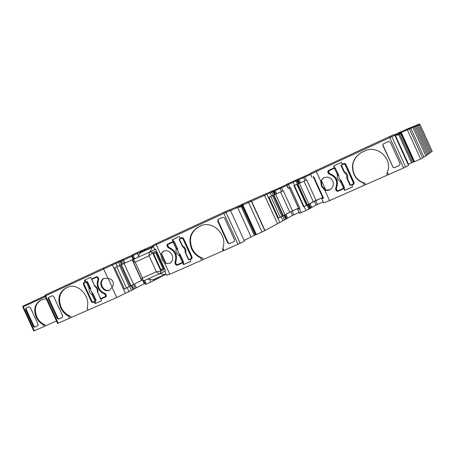 <?xml version="1.0" encoding="UTF-8"?>
<svg xmlns="http://www.w3.org/2000/svg" width="455" height="455" viewBox="0 0 455 455"><rect width="100%" height="100%" fill="white"/><g stroke="black" fill="none" stroke-linecap="round" stroke-linejoin="round"><path stroke-width="0.68" d="M57.592 323.459L44.982 296.097L112.374 265.009L125.426 293.412L123.601 289.437L141.897 280.217M280.269 217.262L283.391 215.636L273.921 194.905L270.714 196.35L280.269 217.262L278.488 218.104L268.922 197.169L268.365 197.419L266.96 194.336L279.734 222.319L277.954 218.4L290.796 211.672L298.525 208.197M304.156 206.604L305.959 210.557L301.238 212.639L299.441 208.703L299.982 208.458L290.341 187.335L289.807 187.585L288.39 184.485L293.077 182.324L294.493 185.43L293.953 185.68L303.61 206.849L314.354 201.195L322.64 197.476M43.174 324.614L44.965 324.83L45.443 325.865L44.05 326.519L43.174 324.614C40.131 323.039 37.805 320.57 36.207 317.215C33.386 309.627 34.768 304.02 40.353 300.397L42.144 299.566L46.194 298.719M42.451 299.43L40.961 300.118C35.382 303.741 34 309.343 36.821 316.919C38.675 320.758 41.388 323.397 44.965 324.83M112.038 287.304C113.358 285.217 113.642 283.283 112.88 281.491C112.015 279.745 110.366 278.705 107.932 278.363L103.603 278.5C100.862 280.325 100.157 283.05 101.493 286.661C103.609 290.324 106.345 291.49 109.7 290.165L112.038 287.304L116.742 297.536L88.139 310.088L87.832 310.168L87.127 307.887C90.977 296.256 77.367 282.089 67.533 287.355L65.395 288.345C58.928 292.565 57.296 298.998 60.504 307.643C62.329 311.482 65.002 314.297 68.523 316.083L70.553 316.333L71.099 317.516L58.274 323.198L45.642 295.784M67.914 287.185L66.06 288.049C59.594 292.264 57.967 298.685 61.169 307.318C63.285 311.709 66.413 314.712 70.553 316.333M104.11 278.272C101.465 280.126 100.8 282.828 102.119 286.36C104.03 289.772 106.595 291.018 109.814 290.097M92.268 301.83L93.571 302.257L95.021 301.614L94.39 301.932L95.169 303.622L101.584 300.789L100.805 299.094L105.964 296.808L106.328 295.284L104.986 293.401C102.261 292.525 100.214 290.677 98.843 287.856C97.597 284.984 97.535 282.242 98.65 279.626L98.104 277.391L96.619 276.697L91.569 279.017L96.693 276.668M163.857 251.035L161.502 253.498L162.879 258.918L166.132 263.587L169.846 263.326M154.626 249.386L155.536 248.976L154.626 249.386L153.159 246.189L156.213 244.671L160.672 254.39L162.048 259.322L164.92 263.65L169.789 274.257L166.49 275.252L164.642 271.214M160.672 254.39L163.322 251.279C166.922 249.897 169.823 251.092 172.018 254.863C173.361 258.52 172.627 261.346 169.817 263.343L164.92 263.65M200.644 257.854L202.742 258.178L203.334 259.475L201.73 260.232L200.644 257.854C196.577 256 193.551 252.974 191.555 248.783C188.154 239.41 190.27 232.238 197.897 227.255L200.638 225.981C212.417 219.748 227.875 234.985 222.859 248.066L223.962 250.477L223.32 250.705L222.717 249.391L222.859 248.066M201.093 225.782L198.414 227.028C190.793 231.999 188.683 239.165 192.078 248.521C194.393 253.31 197.942 256.535 202.742 258.178M324.034 177.638L321.315 180.254L321.833 185.964L325.843 190.19L330.165 189.616M320.69 181.044L321.378 186.197L324.842 190.162C326.838 190.77 328.709 190.526 330.461 189.434C333.253 187.267 334.027 184.48 332.781 181.084C330.501 177.291 327.378 176.25 323.414 177.95L320.69 181.044L316.327 171.478L394.849 135.294L408.556 165.449L405.627 167.019L391.818 136.631M389.787 137.552L403.613 167.963L387.381 175.067L386.796 173.782L387.307 172.303C393.194 159.017 377.326 144.349 364.506 151.043L360.991 152.715C353.052 158.09 350.686 165.262 353.888 174.231C355.838 178.354 358.95 181.266 363.204 182.973L365.132 183.354L365.712 184.628L329.602 200.598L323.602 202.85L321.776 198.846L323.522 198.17L313.683 176.597L313.222 176.819L323.01 198.283L323.488 198.101M365.064 150.798L361.247 152.601C353.319 157.97 350.953 165.131 354.149 174.089C356.419 178.798 360.081 181.886 365.132 183.354M297.604 180.328L298.11 180.095L299.509 183.166L298.019 183.843L298.992 183.388L297.587 180.299M273.654 191.384L274.274 191.094L275.656 194.126L274.137 194.814L275.025 194.399L273.637 191.356M121.075 261.13L122.48 260.493L123.891 263.564L121.98 264.435L122.48 264.201L121.502 264.639L120.08 261.545L121.07 261.113L122.486 264.196M106.248 295.107L105.662 295.409L104.462 293.822C101.704 292.889 99.628 290.99 98.246 288.129C96.972 285.211 96.887 282.418 97.99 279.745L98.621 279.455L97.853 283.528M102.147 291.974L105.657 293.885M92.558 293.134L93.025 293.697L92.763 293.839L91.017 291.371L90.619 289.084L91.08 291.337L92.558 293.134L92.16 294.863C89.652 293.333 88.64 291.132 89.117 288.248L90.022 288.897L90.283 288.453L90.619 289.084L90.022 288.897M129.226 286.627L131.023 285.757L121.36 264.713L116.719 266.812L126.473 288.043L129.226 286.627L119.534 265.544M182.438 262.421L179.389 255.773L180.163 255.409L179.975 254.715L178.047 252.127L177.66 249.687L177.103 249.454L177.598 248.896L174.248 241.594L173.901 241.753L177.717 249.664L178.104 252.098L179.702 253.987L179.389 255.773C176.637 254.191 175.567 251.854 176.17 248.76L173.122 242.106L168.003 244.454L167.65 245.7L168.924 247.349C175.511 250.324 177.763 255.244 175.693 262.114L176.113 264.15L177.325 264.691L183.553 261.887L180.208 254.584L179.469 254.612M307.466 204.938L297.871 183.905L294.385 185.486L304.031 206.627L307.466 204.938M343.593 188.251L340.613 181.704L341.318 181.38L341.091 180.709L339.055 178.235L338.742 175.801L338.332 175.511L338.679 175.027L335.193 167.935L338.531 175.084L339.089 178.218L340.715 180.043L340.613 181.704C337.741 180.231 336.689 177.928 337.468 174.805L334.482 168.259L328.891 170.824L328.499 172.064L329.784 173.673C336.694 176.392 338.901 181.238 336.41 188.205L336.774 190.23L338.042 190.719L344.503 187.807L341.233 180.624L340.641 180.584M412.89 127.389L410.854 128.31L423.872 156.969L425.891 156.002L412.895 127.383M425.795 155.786L426.995 155.189L414.147 126.882L412.912 127.434M423.872 156.969L422.581 157.913L409.398 128.896L410.854 128.31M409.398 128.896L422.581 157.913M426.904 154.979L428.081 154.393L415.37 126.393L414.164 126.934M407.339 129.8L420.596 158.983L414.562 161.667L401.338 132.564L409.267 128.947M422.462 157.987L420.596 158.983M303.61 206.849L304.031 206.627M294.385 185.486L303.94 206.667M294.294 185.526L293.953 185.68M135.249 258.599L134.64 258.582L133.196 255.437L137.512 253.441L138.576 255.767M427.99 154.188L429.145 153.608L416.564 125.916L415.392 126.439M394.951 135.516L399.262 133.537L399.524 134.117L401.27 133.304L414.226 161.815L414.562 161.667M401.338 132.564L400.184 133.099L400.445 133.685M149.428 279.387L150.673 282.111L146.322 284.022L144.662 280.405M290.347 187.341L289.243 187.858L298.827 208.862L299.964 208.418M135.141 258.36L135.01 258.713M149.82 251.905L152.374 247.264L140.225 252.872L137.569 257.536M152.374 247.264L153.437 246.792M155.673 249.277L150.383 251.661M429.054 153.409L430.18 152.846L417.736 125.444L416.587 125.961M401.276 133.309L398.699 134.515L411.576 162.856L412.554 162.435L399.661 134.066M400.724 133.565L413.646 162.003L414.209 161.77M281.935 216.347L272.448 195.576M230.509 210.608L238.972 206.832L239.239 207.417L242.845 205.734L256.091 234.7L256.381 234.575L242.862 205.006L266.954 194.342M242.851 205.745L256.068 234.649M153.551 253.657L155.547 252.559L162.998 268.797L160.86 269.582M150.19 251.734L152.556 252.792L149.064 255.818C148.978 253.571 149.354 252.212 150.19 251.734L134.322 259.026C133.514 259.481 133.81 260.527 135.198 262.16L133.269 261.767M155.707 249.357L153.864 250.091M150.759 251.598L153.904 250.182M347.04 178.809L350.037 185.367L346.716 177.422C346.972 175.539 346.295 174.072 344.685 173.014L344.788 173.065C346.318 174.094 346.966 175.522 346.733 177.342L347.04 178.809L347.506 178.61L346.824 177.803M346.744 178.019L346.71 177.49M341.352 165.102L344.35 171.677C347.239 173.156 348.291 175.465 347.506 178.61L350.498 185.179L353.063 184.019L353.376 182.836L345.021 164.494L343.735 164.01L340.897 165.313L343.889 171.882L344.35 171.677L344.503 172.712M344.645 172.98L344.293 172.633M343.895 171.882L340.903 165.313M350.031 185.373L350.498 185.179M338.173 174.481L337.468 174.805L338.332 175.511M335.193 167.935L334.482 168.259M185.219 251.518L185.407 253.071L185.737 252.929L185.162 252.053M179.446 239.205L182.512 245.888C185.282 247.469 186.357 249.812 185.737 252.929L188.802 259.606L191.094 258.582L191.407 257.365L182.864 238.727L181.642 238.198L179.122 239.353L182.791 246.877M183.052 247.122L182.927 247.048C184.616 248.214 185.35 249.801 185.122 251.797L188.467 259.742L188.802 259.606M182.222 246.013L179.122 239.353M185.447 253.054L188.467 259.742M176.95 248.402L176.17 248.76L177.103 249.454M173.901 241.753L173.122 242.106M156.292 252.144L163.8 268.513L161.024 269.94L153.454 253.452L155.547 252.559M163.8 268.513L162.998 268.797M156.463 251.006L152.556 252.792L160.945 271.078L156.389 271.777L142.455 277.971C142.756 279.979 143.314 280.866 144.127 280.638L144.19 280.61M141.471 279.62L142.455 277.971L135.198 262.16L149.064 255.818L156.389 271.777C157.953 273.245 159.187 273.847 160.092 273.58L144.229 280.593M86.996 281.628L89.88 287.901L90.562 288.333L87.388 281.446L84.3 282.862L83.976 284.034L92.001 301.466L93.099 301.995L95.044 301.136L92.16 294.863L92.922 294.51L92.763 293.839L92.257 293.754M95.044 301.136L96.193 300.584L93.025 293.697M89.88 287.901L89.117 288.248L86.234 281.975M97.62 292.406L100.709 298.628L105.947 296.268L106.362 295.358M97.415 291.735L97.814 292.332C98.303 289.437 97.285 287.224 94.759 285.695L95.084 286.604M94.941 286.36L91.677 279.478M94.572 285.774L91.609 279.512M105.662 295.409L105.384 296.552L106.004 296.233M98.559 278.38L97.956 278.659L97.99 279.745M97.956 278.659L97.563 277.806L98.166 277.533M91.859 279.393L96.454 277.288L97.563 277.806M430.089 152.647L431.198 152.101L418.884 124.983L417.758 125.489M413.646 162.003L412.554 162.435M343.798 163.988L345.299 164.369L353.637 182.682L353.182 183.951M338.679 175.027L338.776 175.789M340.715 180.043L341.233 180.624M322.629 197.447L307.415 204.83M313.29 201.667L303.951 181.187L306.687 179.941L316.015 200.388M297.877 183.917L299.384 183.228L308.917 204.124M273.927 194.916L275.571 194.166L284.972 214.766L283.34 215.528M289.761 212.132L280.547 191.942L283.277 190.696L292.48 210.853L284.972 214.766M268.922 197.169L270.714 196.35M251.296 201.161L264.782 230.662L256.381 234.575M262.063 232.056L248.51 202.401M242.697 205.819L241.178 206.53L254.345 235.32L255.192 234.962L242.014 206.143M255.898 234.683L255.192 234.962M181.704 238.17L182.182 237.954L183.399 238.483L191.93 257.092L191.618 258.309L191.111 258.571L191.618 258.309M177.598 248.896L177.717 249.664M179.702 253.987L180.208 254.584M230.435 210.449L244.454 241.099L240.177 243.294L226.044 212.405L230.435 210.449M165.91 273.984L164.886 274.53L159.944 273.643M147.625 279.091L152.647 279.916L164.886 274.53M121.36 264.725L124.044 263.502L133.645 284.403L130.989 285.672M141.858 280.178L141.55 280.331L132.143 259.845L134.925 258.577L125.006 263.058L123.595 259.987L132.405 256.091M90.562 288.333L90.681 289.056M96.505 277.266L98.035 277.266M98.701 278.722L98.621 279.455M126.473 288.043L124.482 288.982L114.717 267.728L116.719 266.812M114.717 267.728L117.458 266.471L116.025 263.348L118.545 262.239L119.966 265.339L121.502 264.639M132.143 259.845L124.044 263.502M134.64 258.582L133.742 259.003L134.993 258.719M123.891 263.564L125.006 263.058M119.966 265.339L117.458 266.471M268.365 197.419L271.629 195.929L270.23 192.857L271.777 192.186L273.171 195.24L274.467 194.649L273.074 191.6L273.58 191.379L275.025 194.399M280.547 191.942L275.571 194.166M275.656 194.126L283.277 190.696M289.807 187.585L288.117 188.37L289.243 187.869L298.827 208.862M274.968 194.421L274.467 194.649M273.171 195.24L271.629 195.929M303.951 181.187L299.384 183.228M299.509 183.166L306.687 179.941M313.683 176.597L313.233 176.841M293.077 182.324L297.542 180.316L298.992 183.388M298.952 183.405L298.258 183.718L296.842 180.618M296.012 180.993L297.428 184.093L298.258 183.718M297.428 184.093L294.493 185.43M45.466 295.676L22.921 306.101L23.245 306.818M120.416 261.392L120.114 260.527L103.319 268.092L45.164 295.016L45.54 295.83M120.126 260.55L122.173 259.629L122.554 260.459M131.233 256.614L130.864 255.801L122.173 259.629M130.864 255.801L132.604 255.016M132.9 255.579L132.485 254.76L142.102 250.352M142.182 250.347L144.127 249.465L144.519 250.313M152.863 246.621L152.488 245.797L144.127 249.465M152.488 245.797L153.517 245.33M229.678 210.784L229.263 209.874L223.678 212.366L156.321 243.55L153.375 245.035L153.767 245.888M237.135 207.656L236.737 206.786L229.348 210.062M236.737 206.786L238.682 205.905L239.08 206.78M241.389 205.694L240.991 204.83L238.682 205.905M240.991 204.83L241.446 204.608L241.844 205.484L241.434 204.613L247.873 201.628L266.107 193.716L266.488 194.552L266.118 193.711L272.704 190.781L273.051 191.612M272.721 190.816L273.859 190.298L274.228 191.117M279.7 188.728L279.336 187.932L273.859 190.298M279.336 187.932L281.389 187.005L281.759 187.807M286.991 184.417L281.389 187.005M296.996 180.555L296.614 179.725L286.94 184.173M296.654 179.748L297.667 179.293L298.048 180.123M303.104 177.928L302.734 177.12L297.667 179.293M302.734 177.12L304.787 176.187L305.163 177.006M310.901 173.366L304.787 176.187M394.093 135.63L393.689 134.737L389.48 136.597L316.339 170.42L310.776 173.093L311.163 173.946M394.735 135.345L394.445 134.708L393.802 134.987M394.445 134.708L396.089 133.969L396.481 134.828M399.154 133.588L398.756 132.724L396.089 133.969M398.756 132.724L399.467 132.388L399.86 133.252M417.974 125.392L417.644 124.664L399.467 132.388M417.644 124.664L419.174 124.061L419.493 124.761M399.524 134.117L399.171 134.282L398.91 133.702M396.515 134.816L396.777 135.397L399.171 134.282M396.777 135.397L398.699 134.515M328.328 170.551L334.692 167.628L328.243 170.591L327.714 172.246L329.153 174.151C335.983 176.779 338.145 181.517 335.631 188.364L336.12 190.696L337.809 191.35L344.19 188.478L344.992 190.241L352.54 186.897M328.629 170.415L328.015 172.109L329.448 174.015L329.153 174.151M335.631 188.364L335.915 188.199C338.429 181.363 336.273 176.637 329.448 174.015M335.915 188.199L336.41 190.531L338.093 191.185L344.19 188.478M343.912 188.637L344.719 190.406L352.551 186.931L351.749 185.162L353.797 184.207L354.178 182.66L345.686 164.01L343.974 163.368L342.194 164.181L344.06 163.334M333.89 165.87L341.387 162.418L333.595 165.995L333.89 165.87L334.692 167.628M383.167 143.985L383.042 145.316L392.887 166.962L394.138 167.747M321.315 180.254L325.843 190.19M298.514 208.168L292.48 210.853M278.488 218.104L277.954 218.4M286.201 219.014L264.992 230.548L251.518 201.064M239.239 207.417L241.178 206.53M218.263 219.344L218.104 220.789L228.177 242.794L229.474 243.624M173.571 241.36L167.946 243.948L167.48 245.598L168.902 247.548L168.35 247.804L166.922 245.854L167.389 244.198L173.025 241.611L172.206 239.813L172.752 239.569L173.571 241.36L173.025 241.611M175.511 261.966L176.062 264.31L177.666 265.032L183.285 262.541L177.126 265.31L175.522 264.594L174.97 262.245L175.511 261.966C177.604 255.227 175.402 250.421 168.902 247.548M183.285 262.541L184.104 264.332L190.776 261.386M172.206 239.813L179.372 236.515L180.197 238.312L181.841 237.561L183.467 238.266L192.152 257.217L191.737 258.838L189.968 259.629L191.874 258.741M180.197 238.312L181.92 237.527M179.378 236.52L172.752 239.569M161.502 253.498L166.132 263.587M164.767 269.098L160.945 271.078L160.348 273.455L165.58 270.873L155.525 248.959M141.55 280.331L133.645 284.403M91.569 279.017L90.784 277.317L84.414 280.252L90.79 277.322M85.057 279.962L85.836 281.651L83.72 282.618L83.322 284.165L91.472 301.87L92.939 302.575L94.39 301.932M83.748 282.606L85.836 281.651M84.397 282.31L83.874 283.601M95.021 301.614L95.795 303.297L101.567 300.755M100.805 299.094L106.106 296.705M48.941 297.257L48.867 298.514L57.91 318.147L59.002 318.921M108.176 278.397L112.175 287.094M124.482 288.982L123.601 289.437M116.025 263.348L112.374 265.009L113.807 268.137M26.197 308.08L26.145 309.173L34.074 326.36L35.007 327.037M118.545 262.239L120.08 261.545M122.48 260.493L123.595 259.987M133.793 258.98L132.308 255.875L133.196 255.437M137.512 253.441L143.132 250.91L143.365 251.422M143.143 250.932L153.272 246.439M238.972 206.832L241.252 205.768M241.269 205.757L242.862 205.006M266.96 194.336L270.23 192.857M271.777 192.186L273.074 191.6M274.274 191.094L286.798 185.481M288.117 188.37L286.713 185.293L288.39 184.485M298.11 180.095L310.657 174.464M399.262 133.537L400.184 133.099M406.958 129.976L406.56 129.106M401.486 132.496L401.094 131.626M316.731 171.29L316.339 170.42M293.02 182.347L292.639 181.505M288.783 184.303L288.402 183.467M271.368 192.363L270.992 191.544M269.769 193.062L269.388 192.232M248.276 202.509L247.873 201.628M243.129 204.886L242.725 203.999M156.725 244.432L156.321 243.55M137.592 253.407L137.2 252.548M133.69 255.209L133.298 254.356M118.26 262.364L117.873 261.528M115.655 263.519L115.263 262.671M103.712 268.939L103.319 268.092M431.107 151.907L432.193 151.367L420.01 124.534L418.907 125.028M411.576 162.856L408.124 164.505M342.194 164.181L341.387 162.412M333.595 165.995L334.402 167.758M351.749 185.162L353.541 184.366M392.625 166.991L394.411 167.662L399.405 165.444L400.093 163.675L390.288 142.108L388.502 141.459L383.537 143.74L383.047 144.116L382.865 145.52L392.887 166.962M403.613 167.963L405.627 167.019M311.988 177.387L310.555 174.237L316.327 171.478M322.919 198.084L322.515 198.329L322.953 198.164M322.959 198.17L321.776 198.846M301.238 212.639L299.686 213.23L297.701 209.374L298.787 208.777M297.894 209.311L299.441 208.703M254.345 235.32L244.142 240.405M217.661 221.119L218.224 219.361L222.802 217.257L224.503 217.973L234.535 239.899L233.961 241.645L229.314 243.692L227.654 242.947L217.661 221.119L218.104 220.789M189.968 259.629L190.793 261.432L183.575 264.617L182.751 262.825M184.104 264.332L183.575 264.617M174.97 262.245C177.069 255.494 174.856 250.682 168.35 247.804M223.962 250.477L240.177 243.294M238.005 244.312L223.86 213.401L226.044 212.405M95.169 303.622L95.795 303.297M84.414 280.252L85.193 281.941M48.622 297.405L48.23 298.918L57.199 318.386L58.593 319.097L62.284 317.471L62.688 315.958L53.684 296.415L52.268 295.727L48.622 297.405M103.615 268.985L107.932 278.363M132.155 285.239L133.952 289.158L116.742 297.536M57.597 323.471L58.274 323.198M29.029 306.778L30.258 307.387L38.14 324.483L37.805 325.797L34.643 327.202L33.42 326.582L25.56 309.542L25.804 308.268L29.029 306.778M45.244 296.66L22.756 307.051L33.806 331.018L44.05 326.519M223.86 213.401L156.213 244.671M420.045 124.619L432.028 151.009M432.062 150.986L420.079 124.602M388.388 174.674L387.307 172.303M387.381 175.067L365.712 184.628M363.204 182.973L364.273 185.31M324.842 190.162L329.602 200.598M323.152 201.861L316.1 205.017L310.338 208.236M310.338 208.367L305.959 210.557M299.123 212.479L292.514 215.442L286.212 218.889M282.674 216.051L284.449 219.936M282.982 220.777L281.196 216.87M223.32 250.705L203.334 259.475M201.73 260.232L169.789 274.257M166.001 274.177L156.162 279.29M155.809 278.528L156.201 279.381L150.673 282.111M146.322 284.022L145.373 284.324L143.734 280.758M144.946 283.397L133.912 289.073M129.675 286.468L131.489 290.409M129.049 291.695L127.229 287.731M88.139 310.088L87.127 307.887M87.832 310.168L71.099 317.516M68.523 316.083L69.524 318.261M56.46 321.002L45.443 325.865M105.082 293.509L104.462 293.822M296.893 184.338L306.528 205.45M298.895 208.839L289.3 187.83M413.862 161.917L400.935 133.469M297.172 184.212L306.801 205.313M273.415 195.132L282.902 215.903M256.051 234.655L242.839 205.751M160.092 273.58L144.127 280.638C142.159 280.599 141.255 280.229 141.425 279.529L133.315 261.87C132.735 261.181 133.053 260.243 134.265 259.054L134.322 259.026M120.535 265.083L130.221 286.172M341.318 181.38L344.298 187.921M180.163 255.409L183.211 262.057M92.922 294.51L95.806 300.778M183.399 238.483L182.864 238.727M191.93 257.092L191.407 257.365M105.27 294.556L105.861 294.26M182.421 237.885L182.682 238.454M323.42 177.95L323.721 177.808M164.795 271.129L160.365 273.444M120.905 261.176L122.327 264.27M133.093 259.407L131.711 256.398M140.754 251.968L141.004 252.514M142.045 252.03L141.801 251.496M142.989 250.972L143.223 251.484M144.463 250.335L144.679 250.813M145.782 250.307L145.572 249.835M241.309 206.456L241.042 205.87M241.861 205.472L242.134 206.064M276.612 193.688L275.229 190.668M281.571 191.47L280.217 188.506M282.942 190.844L281.588 187.887M288.299 188.285L286.895 185.202M300.459 182.734L299.054 179.668M305.009 180.703L303.633 177.7M306.374 180.078L305.004 177.075M410.251 128.549L409.875 127.718M408.795 129.157L408.408 128.299M408.709 129.192L408.323 128.333M400.423 132.991L400.03 132.121M391.243 136.887L390.834 135.982M389.895 137.507L389.48 136.597M298.52 179.907L298.139 179.077M296.296 180.862L295.915 180.021M295.744 181.113L295.358 180.271M287.389 184.963L287.008 184.133M274.706 190.901L274.331 190.082M272.545 191.834L272.17 191.009M264.042 195.639L263.661 194.808M250.961 201.309L250.563 200.433M250.813 201.377L250.415 200.501M242.214 205.313L241.81 204.431M225.555 212.627L225.134 211.706M224.099 213.287L223.678 212.366M145.071 250.057L144.684 249.215M142.483 251.194L142.096 250.347M141.3 251.723L140.908 250.87M140.601 252.036L140.208 251.183M123.112 260.209L122.731 259.373M119.591 261.762L119.21 260.925M112.004 265.18L111.612 264.332M45.978 295.631L45.602 294.812M23.609 306.647L23.279 305.931M395.384 135.323L408.545 164.283M327.714 172.246L328.015 172.109M328.248 173.423L328.55 173.281M335.585 189.525L335.875 189.36M336.12 190.696L336.41 190.531M337.809 191.35L338.093 191.185M264.577 195.405L277.408 223.49M237.607 207.446L251.063 236.862M228.177 242.794L227.654 242.947M177.666 265.032L177.126 265.31M176.062 264.31L175.522 264.594M175.516 263.121L174.976 263.399M168.026 246.786L167.468 247.042M167.48 245.598L166.922 245.854M167.434 244.176L167.986 243.925M198.949 226.772L198.431 226.999M201.042 225.799L200.638 225.981M83.322 284.165L83.925 283.892M91.472 301.87L92.058 301.574M92.939 302.575L93.571 302.257M48.23 298.918L48.867 298.514M57.199 318.386L57.91 318.147M65.685 288.203L66.35 287.907M34.074 326.36L33.42 326.582M26.145 309.173L25.56 309.542M23.296 306.795L34.364 330.791M41.172 300.021L40.558 300.294M315.713 200.558L317.459 204.375M314.354 201.195L316.1 205.017M311.777 207.548L309.997 203.647M309.059 204.096L310.845 208.003M308.553 204.46L310.344 208.384M309.69 208.771L307.887 204.83M307.074 205.233L308.871 209.181M292.155 211.029L293.873 214.8M290.796 211.672L292.514 215.442M287.782 218.144L286.024 214.299M285.08 214.749L286.838 218.599M284.443 215.169L286.212 219.037M285.729 219.316L283.96 215.437M158.562 278.142L158.243 277.453M157.134 277.942L157.464 278.67M155.667 278.591L156.071 279.472M154.922 280.081L154.478 279.114M153.432 279.575L153.892 280.587M145.424 284.312L143.786 280.746M142.893 280.752L144.263 283.732M136.409 287.879L134.612 283.977M133.514 284.5L135.306 288.407M132.001 285.325L133.804 289.255M133.008 289.676L131.199 285.74M103.985 278.318L103.603 278.5M163.828 251.046L163.322 251.279M255.909 234.712L242.697 205.814M95.163 286.69C96.784 287.844 97.501 289.391 97.313 291.325L100.453 298.73M133.742 259.003L132.308 255.875M241.52 206.354L241.247 205.768M419.715 124.659L419.413 123.993M297.018 180.544L296.643 179.714M287.27 185.02L286.889 184.19M273.08 191.595L272.704 190.781M142.557 251.16L142.17 250.318M132.871 255.596L132.485 254.76M120.501 261.358L120.114 260.527M328.544 170.454L328.243 170.591M167.946 243.948L167.389 244.198M198.414 227.028L197.897 227.255M83.72 282.618L84.363 282.327M66.06 288.049L65.395 288.345M40.961 300.118L40.353 300.397M310.39 208.35L308.598 204.431M299.492 213.293L297.701 209.374M286.263 218.997L284.5 215.135"/></g></svg>
